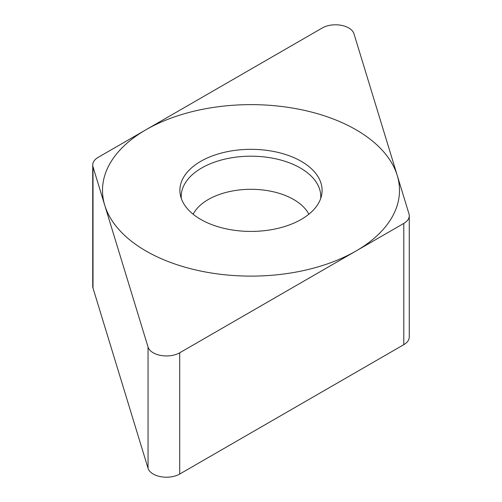 <?xml version="1.0" encoding="UTF-8"?>
<svg xmlns="http://www.w3.org/2000/svg" width="502" height="502" viewBox="0 0 502 502"><rect width="100%" height="100%" fill="white"/><g stroke="black" fill="none" stroke-linecap="round" stroke-linejoin="round"><path stroke-width="0.75" d="M179.703 352.793A18.712 10.799 0 0 1 160.847 355.454A18.712 10.799 0 0 1 148.046 347.026L93.014 166.846A18.712 10.799 0 0 1 98.21 157.327L322.297 27.955L98.21 157.327A18.712 10.799 0 0 0 92.732 164.97A18.712 10.799 0 0 0 93.014 166.846L148.046 347.026A18.712 10.799 0 0 0 160.847 355.454A18.712 10.799 0 0 0 179.703 352.793L403.79 223.415A18.712 10.799 0 0 0 409.268 215.778A18.712 10.799 0 0 0 408.986 213.902L353.954 33.716A18.712 10.799 0 0 0 341.153 25.288A18.712 10.799 0 0 0 322.297 27.955A18.712 10.799 0 0 1 341.153 25.288A18.712 10.799 0 0 1 353.954 33.716L408.986 213.902A18.712 10.799 0 0 1 403.79 223.415L179.703 352.793L179.703 474.045A18.712 10.799 180 0 1 160.847 476.712A18.712 10.799 180 0 1 148.046 468.284L93.014 288.098A18.712 10.799 180 0 1 92.732 286.222L92.732 164.97M301.275 161.349A71.096 41.045 180 0 1 321.544 195.491A71.096 41.045 180 0 1 274.054 229.201A71.096 41.045 180 0 1 200.725 219.399A71.096 41.045 180 0 1 180.456 195.491A71.096 41.045 180 0 1 219.744 153.505A71.096 41.045 180 0 1 301.275 161.349M179.703 474.045L403.79 344.673A18.712 10.799 180 0 0 409.268 337.03L409.268 215.778M320.69 198.497A69.778 40.285 180 0 0 300.34 167.994A69.778 40.285 0 0 0 222.693 159.661A69.778 40.285 0 0 0 181.31 198.497M145.988 251A148.504 85.742 0 0 0 356.012 251A148.504 85.742 0 0 0 356.012 129.748A148.504 85.742 0 0 0 145.988 129.748A148.504 85.742 0 0 0 145.988 251M93.014 166.846L93.014 288.098M148.046 347.026L148.046 468.284M403.79 223.415L403.79 344.673M193.151 214.235A60.34 34.839 0 0 1 293.664 199.501A60.34 34.839 180 0 1 308.849 214.235"/></g></svg>
